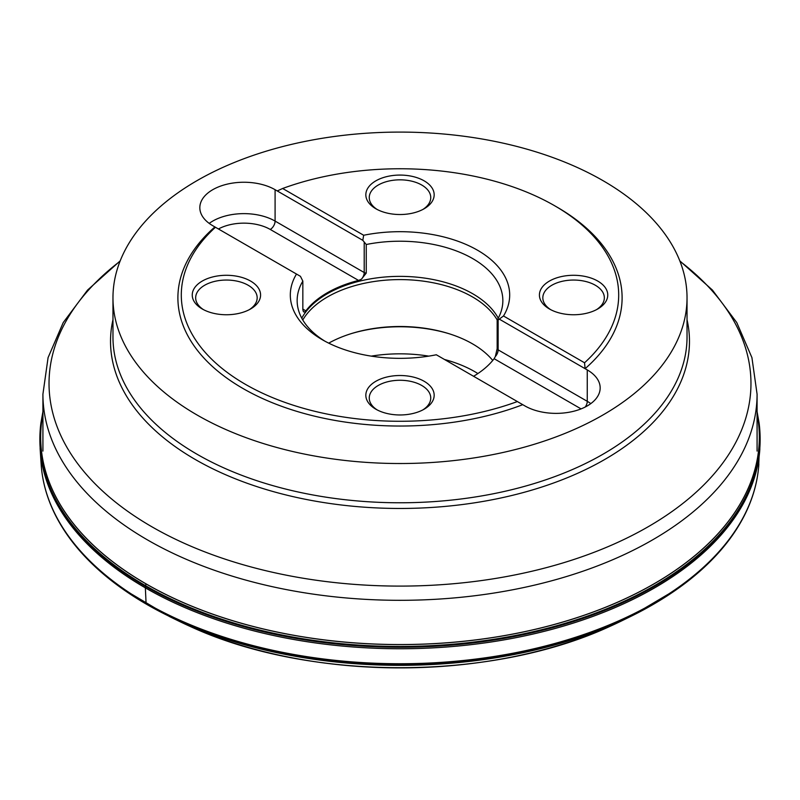 <?xml version="1.0" encoding="UTF-8"?>
<svg xmlns="http://www.w3.org/2000/svg" width="800" height="800" viewBox="0 0 800 800"><rect width="100%" height="100%" fill="white"/><g stroke="black" fill="none" stroke-linecap="round" stroke-linejoin="round"><path stroke-width="1.2" d="M197.04 414.99A287.03 165.72 180 0 1 112.97 297.81A287.03 165.72 180 0 1 400 132.09A287.03 165.72 180 0 1 687.03 297.81A287.03 165.72 180 0 1 509.84 450.91A287.03 165.72 180 0 1 197.04 414.99M498.24 318.18A102.85 59.38 0 0 0 472.73 293.76A102.85 59.38 0 0 0 301.76 318.18M366.25 244.51L362.8 240.33L275.09 189.7A44.09 25.45 180 0 0 227.05 184.18A44.09 25.45 180 0 0 199.83 207.7A44.09 25.45 180 0 0 212.74 225.69L296.5 274.05A109.69 63.33 0 0 0 322.44 339.8A109.69 63.33 0 0 0 436.32 354.77L524.91 405.92A44.09 25.45 0 0 0 572.95 411.44A44.09 25.45 0 0 0 600.17 387.92A44.09 25.45 0 0 0 587.26 369.92L587.26 401.31L498.14 349.86A6.83 3.95 -60 0 1 495.34 356.53L497.16 348.68L497.16 320.09A102.85 59.38 0 0 0 502.85 300.6A102.85 59.38 0 0 0 472.73 258.61A102.85 59.38 0 0 0 366.25 244.51L366.25 273.1L361.42 279.21L358.55 280.43L270.26 229.45A6.83 3.95 -60 0 0 275.09 221.08L364.21 272.54A6.83 3.95 -60 0 1 361.42 279.21M495.34 356.53L494.13 358.7A102.85 59.38 180 0 1 473.56 376.28M303.44 311.75A6.83 3.95 120 0 0 304.66 311.98L303.47 311.78L302.84 309.71L302.84 281.11A102.85 59.38 0 0 0 297.15 300.6A102.85 59.38 0 0 0 324.93 341.19M304.66 311.98L305.87 310.85A102.85 59.38 180 0 1 358.55 280.43M587.26 369.92L585.1 368.68L584.54 362.77L503.5 315.99L498.14 319.95L498.14 349.86A3.42 1.97 180 0 1 497.16 348.68M497.16 320.09L498.14 319.95M362.8 240.33L363.68 235.26L282.65 188.48L277.25 190.94M503.5 315.99A109.69 63.33 0 0 0 477.56 250.24A109.69 63.33 0 0 0 363.68 235.26M296.5 274.05L300.45 276.33L302.84 281.11M584.54 362.77A218.69 126.26 0 0 0 554.64 205.74L557.06 207.14A222.11 128.23 0 0 1 585.1 368.68L499.55 319.28M497.22 319.99A102.53 59.19 0 0 0 472.5 296.93A102.53 59.19 0 0 0 302.78 319.99M328.72 343.15A102.53 59.19 180 0 1 472.5 343.84A102.53 59.19 180 0 1 492.74 360.45M444.48 359.48A105.93 61.16 180 0 1 474.9 371.74A105.93 61.16 180 0 1 477.9 373.55M371.24 356.13A105.93 61.16 180 0 1 428.76 356.13M375.84 208.75L375.84 208.75A34.17 19.73 180 0 1 375.84 180.85A34.17 19.73 180 0 1 424.16 180.85A34.17 19.73 180 0 1 424.16 208.75L424.16 208.75A34.17 19.73 180 0 1 375.84 208.75L375.84 208.75M377.11 209.45A30.75 17.76 180 0 1 369.25 197.59A30.75 17.76 180 0 1 400 179.83A30.75 17.76 180 0 1 430.75 197.59A30.75 17.76 180 0 1 422.89 209.45M202.25 308.97L202.25 308.97A34.17 19.73 180 0 1 202.25 281.07A34.17 19.73 180 0 1 250.58 281.07A34.17 19.73 180 0 1 250.58 308.97L250.58 308.97A34.17 19.73 180 0 1 202.25 308.97L202.25 308.97M249.3 309.67A30.75 17.76 0 0 0 257.17 297.81A30.75 17.76 0 0 0 226.41 280.05A30.75 17.76 0 0 0 195.66 297.81A30.75 17.76 0 0 0 203.52 309.67M375.84 409.19L375.84 409.19A34.17 19.73 180 0 1 375.84 381.29A34.17 19.73 180 0 1 424.16 381.29A34.17 19.73 180 0 1 424.16 409.19A34.17 19.73 180 0 1 375.84 409.19L375.84 409.19M377.11 409.88A30.75 17.76 180 0 1 369.25 398.03A30.75 17.76 180 0 1 378.25 385.47A30.75 17.76 180 0 1 411.77 381.62A30.75 17.76 180 0 1 430.75 398.03A30.75 17.76 180 0 1 422.89 409.88M549.42 308.97L549.42 308.97A34.17 19.73 180 0 1 549.42 281.07A34.17 19.73 180 0 1 597.75 281.07A34.17 19.73 180 0 1 597.75 308.97A34.17 19.73 180 0 1 549.42 308.97L549.42 308.97M596.48 309.67A30.75 17.76 0 0 0 604.34 297.81A30.75 17.76 0 0 0 585.35 281.4A30.75 17.76 0 0 0 551.84 285.25A30.75 17.76 0 0 0 542.83 297.81A30.75 17.76 0 0 0 550.7 309.67M554.64 205.74A218.69 126.26 0 0 0 282.65 188.48M214.9 226.94A222.11 128.23 0 0 0 242.95 388.48A222.11 128.23 0 0 0 522.75 404.68M215.46 227.26A218.69 126.26 0 0 0 245.36 384.3A218.69 126.26 0 0 0 517.35 401.56M145.92 583.78L145.35 587.85L146.07 603.05L147.85 605.04M757.08 413.93A359.33 207.46 180 0 1 400 644.55A359.33 207.46 180 0 1 42.92 413.93M757.08 413.8A359.36 207.47 180 0 1 400 644.59A359.36 207.47 180 0 1 42.92 413.8M759.63 427.92A360.11 207.91 180 0 1 759.97 432.86L759.09 422.98A360.1 207.9 180 0 1 400 646.46A360.1 207.9 180 0 1 40.91 422.98L42.92 411.65M759.98 433.16A360.14 207.93 180 0 1 760 433.46L759.97 432.86A360.11 207.91 180 0 1 400 646.62A360.11 207.91 180 0 1 40.03 432.86A360.11 207.91 180 0 1 40.37 427.92M758.77 465.48A359.11 207.33 180 0 1 758.66 466.81L760 433.46A360.14 207.93 180 0 1 400 647.27A360.14 207.93 180 0 1 40 433.46A360.14 207.93 180 0 1 40.02 433.16M759.87 448.75A360.13 207.92 180 0 1 400 648.75A360.13 207.92 180 0 1 40.13 448.75L40 433.46L40.91 422.98M758.86 464.16A359.11 207.33 180 0 1 400 663.74A359.11 207.33 180 0 1 41.14 464.16L40.13 448.75M690.7 578.95A358.32 206.88 180 0 1 678.79 587.95L700.72 570.49C720.5 552.86 735.4 533.86 745.4 513.5C752.85 498.25 757.27 482.68 758.66 466.81A359.11 207.33 180 0 1 400 663.77A359.11 207.33 180 0 1 41.34 466.81A359.11 207.33 180 0 1 41.23 465.48M700.72 570.49A358.43 206.94 180 0 1 99.28 570.49C79.5 552.86 64.6 533.86 54.6 513.5C47.15 498.25 42.73 482.68 41.34 466.81L41.14 464.16M678.68 588.03A357.84 206.6 180 0 1 678.56 588.11L678.79 587.95A358.32 206.88 180 0 1 121.21 587.95A358.32 206.88 180 0 1 109.3 578.95M665.41 596.96A356.59 205.88 180 0 1 630.63 616.49L678.56 588.11A357.84 206.6 180 0 1 121.44 588.11A357.84 206.6 180 0 1 121.32 588.03M169.37 616.49L178.49 620.95A342.47 197.72 180 0 0 621.51 620.95L630.63 616.49A356.59 205.88 180 0 1 169.37 616.49L121.44 588.11L99.28 570.49M615.89 623.65A342.43 197.7 180 0 1 609.91 626.39A342.43 197.7 180 0 1 190.09 626.39A342.43 197.7 180 0 1 184.11 623.65M112.97 297.81L112.97 337.06A287.03 165.72 0 0 0 197.04 454.24A287.03 165.72 0 0 0 509.84 490.16A287.03 165.72 0 0 0 687.03 337.06L687.03 297.81M42.92 451.08L42.92 394.16A357.08 206.16 0 0 0 147.51 539.93A357.08 206.16 0 0 0 536.65 584.62A357.08 206.16 0 0 0 757.08 394.16L751.92 357.62L736.77 322.56L712.43 290.07L679.8 260.85M120.04 261.26A350.98 202.64 0 0 0 151.82 526.75A350.98 202.64 0 0 0 630.47 536.29A350.98 202.64 0 0 0 679.96 261.26M687.03 319.67A289.47 167.13 180 0 1 527.91 491.26A289.47 167.13 180 0 1 195.31 459.51A289.47 167.13 180 0 1 112.97 319.67M275.09 189.7L275.09 221.08A44.09 25.45 180 0 0 209.21 223.39M364.21 242.63L364.21 272.54A3.42 1.97 0 0 0 366.25 273.1M305.87 310.85L302.84 309.1M590.79 403.61A44.09 25.45 0 0 0 587.26 401.31A6.83 3.95 -60 0 1 585.24 407.02M581.06 408.89L494.13 358.7M218.43 228.98A37.25 21.51 180 0 1 270.26 229.45M449.56 333.87A105.93 61.16 0 0 0 350.44 333.87M759.09 422.98L757.08 411.65M621.51 620.95L609.91 626.39C491.04 681.46 308.96 681.46 190.09 626.39L178.49 620.95M757.08 451.08L757.08 394.16M42.92 394.16L48.08 357.62L63.23 322.56L87.57 290.07L120.2 260.85"/></g></svg>
